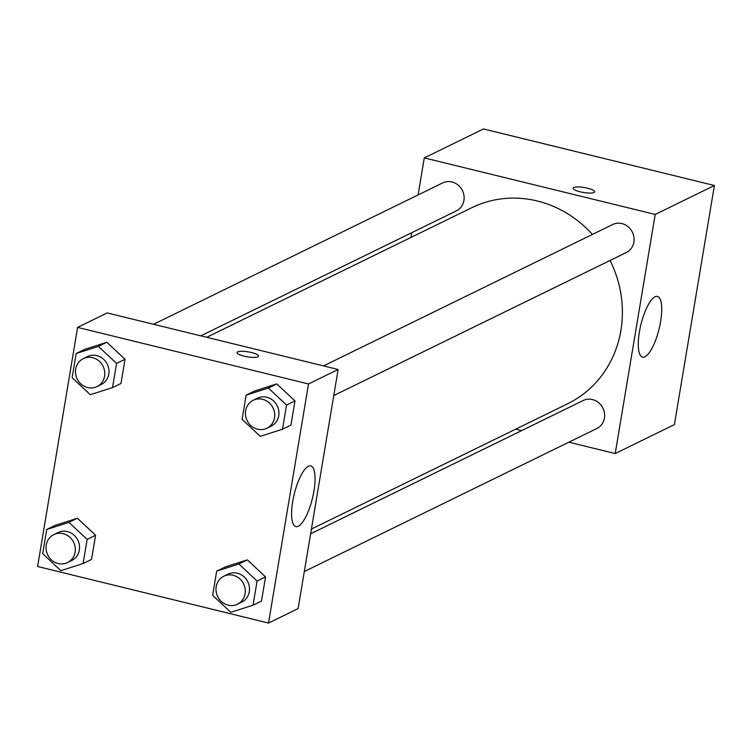 <?xml version="1.0" encoding="UTF-8"?>
<svg xmlns="http://www.w3.org/2000/svg" width="752" height="752" viewBox="0 0 752 752"><rect width="100%" height="100%" fill="white"/><g stroke="black" fill="none" stroke-linecap="round" stroke-linejoin="round"><path stroke-width="1.13" d="M418.093 194.937L424.288 157.892L483.48 128.949L714.4 185.509L674.394 424.607L615.202 453.55L568.85 442.195M521.615 430.623L515.693 429.166M660.604 321.583A31.246 9.344 -76.2 0 1 642.565 357.106A31.246 9.344 -76.2 0 1 640.93 324.544A31.246 9.344 -76.2 0 1 657.436 296.42A31.246 9.344 -76.2 0 1 660.604 321.583M424.288 157.892L655.208 214.452L714.4 185.509M655.208 214.452L615.202 453.55M594.644 191.816A10.904 2.519 9.5 0 0 585.968 187.84A10.904 2.519 9.5 0 0 573.785 187.539A10.904 2.519 -170.5 0 1 585.977 187.84A10.904 2.519 -170.5 0 1 594.644 191.807A10.904 2.519 -170.5 0 1 583.477 192.493A10.904 2.519 -170.5 0 1 573.146 188.207A10.904 2.519 -170.5 0 1 573.795 187.53A10.904 2.519 9.5 0 0 573.146 188.216M410.987 237.425L411.776 232.688M333.756 395.561L626.284 252.54A15.576 14.42 -116.1 0 0 632.404 232.218A15.576 14.42 -116.1 0 0 612.607 224.557L323.51 365.914M200.793 335.853L456.332 210.908A15.576 14.42 -116.1 0 0 463.956 195.435A15.576 14.42 -116.1 0 0 451.99 181.975A15.576 14.42 -116.1 0 0 442.655 182.924L153.549 324.281M304.316 571.539L596.844 428.508A15.576 14.42 -116.1 0 0 604.467 413.036A15.576 14.42 -116.1 0 0 592.501 399.575A15.576 14.42 -116.1 0 0 583.157 400.534L310.632 533.779M592.388 234.445A109.125 101.041 -116.1 0 0 537.266 200.991A109.125 101.041 -116.1 0 0 471.814 207.684L206.715 337.3M311.422 529.051L567.675 403.749A109.125 101.041 -116.1 0 0 610.079 260.455M107.207 312.926L338.127 369.486L298.112 608.584L268.52 623.051L37.6 566.491L77.606 327.393L107.207 312.926M276.811 383.896L254.58 391.021L276.811 383.896L294.991 400.929L276.811 383.896L268.351 388.032L286.54 405.055L282.498 429.213L260.267 436.348L242.088 419.315L246.13 395.157L268.351 388.032M290.949 425.077L294.991 400.929L290.949 425.077L282.498 429.213M247.361 559.864L225.13 566.999L247.361 559.864L265.541 576.897L247.361 559.864L238.901 564L257.09 581.033L253.048 605.191L230.817 612.316L212.637 595.293L216.679 571.135L238.901 564M261.499 601.055L265.541 576.897L261.499 601.055L253.048 605.191M77.409 518.241L55.178 525.366L77.409 518.241L95.589 535.264L77.409 518.241L68.949 522.367L87.138 539.4L83.087 563.558L60.865 570.683L42.676 553.66L46.727 529.502L68.949 522.367M91.547 559.422L95.589 535.264L91.547 559.422L83.087 563.558M77.606 327.393L308.527 383.962L268.52 623.051M106.85 342.263L84.628 349.398L106.85 342.263L125.039 359.296L106.85 342.263L98.399 346.399L116.579 363.423L112.537 387.581L90.315 394.715L72.126 377.683L76.168 353.525L98.399 346.399M120.997 383.454L125.039 359.296L120.997 383.454L112.537 387.581M308.339 466.287A31.246 9.344 -76.2 0 1 310.755 465.92A31.246 9.344 -76.2 0 1 312.4 498.491A31.246 9.344 -76.2 0 1 295.884 526.616A31.246 9.344 -76.2 0 1 293.412 497.768A31.246 9.344 -76.2 0 1 308.339 466.287M308.527 383.962L338.127 369.486M244.099 356.147A10.904 2.519 -170.5 0 1 237.049 352.538A10.904 2.519 -170.5 0 1 248.216 351.861A10.904 2.519 -170.5 0 1 258.547 356.138A10.904 2.519 -170.5 0 1 244.099 356.147M258.547 356.147A10.904 2.519 9.5 0 0 248.207 351.87A10.904 2.519 9.5 0 0 237.049 352.547M266.922 428.245L271.152 426.177A15.576 14.42 -116.1 0 0 278.776 410.714A15.576 14.42 -116.1 0 0 266.81 397.244A15.576 14.42 -116.1 0 0 257.466 398.203L253.245 400.271A15.576 14.42 -116.1 0 0 247.126 420.584A15.576 14.42 -116.1 0 0 266.922 428.245A15.576 14.42 -116.1 0 0 274.546 412.773A15.576 14.42 -116.1 0 0 262.58 399.312A15.576 14.42 -116.1 0 0 253.245 400.271M246.13 395.157L254.58 391.021M286.54 405.055L294.991 400.929M237.472 604.213L241.702 602.145A15.576 14.42 -116.1 0 0 249.326 586.682A15.576 14.42 -116.1 0 0 237.359 573.212A15.576 14.42 -116.1 0 0 228.025 574.171L223.795 576.239A15.576 14.42 -116.1 0 0 217.685 596.562A15.576 14.42 -116.1 0 0 237.472 604.213A15.576 14.42 -116.1 0 0 245.105 588.75A15.576 14.42 -116.1 0 0 233.139 575.28A15.576 14.42 -116.1 0 0 223.795 576.239M216.679 571.135L225.13 566.999M257.09 581.033L265.541 576.897M96.97 386.613L101.191 384.545A15.576 14.42 -116.1 0 0 108.824 369.082A15.576 14.42 -116.1 0 0 96.858 355.611A15.576 14.42 -116.1 0 0 87.514 356.57L83.284 358.638A15.576 14.42 -116.1 0 0 77.174 378.952A15.576 14.42 -116.1 0 0 96.97 386.613A15.576 14.42 -116.1 0 0 104.594 371.15A15.576 14.42 -116.1 0 0 92.628 357.679A15.576 14.42 -116.1 0 0 83.284 358.638M76.168 353.525L84.628 349.398M116.579 363.423L125.039 359.296M67.52 562.581L71.75 560.513A15.576 14.42 -116.1 0 0 79.374 545.05A15.576 14.42 -116.1 0 0 67.407 531.589A15.576 14.42 -116.1 0 0 58.064 532.538L53.843 534.606A15.576 14.42 -116.1 0 0 47.724 554.929A15.576 14.42 -116.1 0 0 67.52 562.581A15.576 14.42 -116.1 0 0 75.144 547.118A15.576 14.42 -116.1 0 0 63.177 533.647A15.576 14.42 -116.1 0 0 53.843 534.606M46.727 529.502L55.178 525.366M87.138 539.4L95.589 535.264"/></g></svg>
